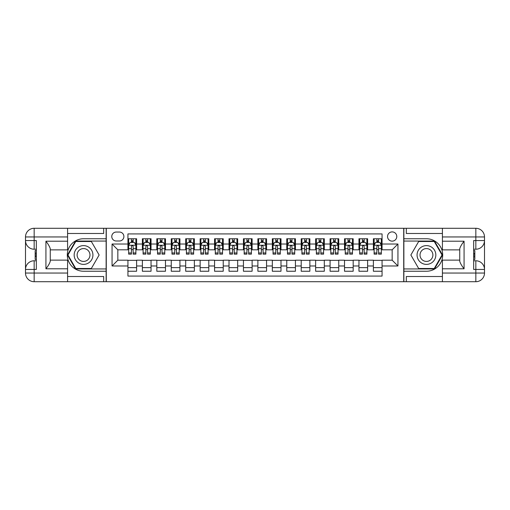 <?xml version="1.0" encoding="UTF-8"?>
<svg xmlns="http://www.w3.org/2000/svg" width="510" height="510" viewBox="0 0 510 510"><rect width="100%" height="100%" fill="white"/><g stroke="black" fill="none" stroke-linecap="round" stroke-linejoin="round"><path stroke-width="0.76" d="M392.164 231.897A4.622 4.622 0 0 0 387.543 236.519A4.622 4.622 0 0 0 392.164 241.141A4.622 4.622 0 0 0 396.786 236.519A4.622 4.622 0 0 0 392.164 231.897M67.588 276.516L103.683 276.516L103.683 281.711L442.412 281.711L442.412 273.048L475.836 273.048L475.836 269.439L473.669 269.439L473.669 240.561L475.836 240.561L475.836 236.952L442.412 236.952L442.412 241.211L464.068 241.211L464.068 268.789C461.76 265.825 460.313 263.319 459.739 261.286L459.739 248.714C460.313 246.681 461.76 244.175 464.068 241.211M382.06 238.756L373.397 238.756L373.397 244.029L367.621 244.029L367.621 249.804L373.397 249.804L373.397 244.029M367.621 244.029L367.621 238.756L358.957 238.756L358.957 244.029L353.181 244.029L353.181 249.804L358.957 249.804L358.957 244.029M353.181 244.029L353.181 238.756L344.518 238.756L344.518 244.029L338.742 244.029L338.742 249.804L344.518 249.804L344.518 244.029M338.742 244.029L338.742 238.756L330.078 238.756L330.078 244.029L324.303 244.029L324.303 249.804L330.078 249.804L330.078 244.029M324.303 244.029L324.303 238.756L315.639 238.756L315.639 244.029L309.863 244.029L309.863 249.804L315.639 249.804L315.639 244.029M309.863 244.029L309.863 238.756L301.206 238.756L301.206 244.029L295.43 244.029L295.43 249.804L301.206 249.804L301.206 244.029M295.43 244.029L295.43 238.756L286.767 238.756L286.767 244.029L280.991 244.029L280.991 249.804L286.767 249.804L286.767 244.029M280.991 244.029L280.991 238.756L272.327 238.756L272.327 244.029L266.551 244.029L266.551 249.804L272.327 249.804L272.327 244.029M266.551 244.029L266.551 238.756L257.888 238.756L257.888 244.029L252.112 244.029L252.112 249.804L257.888 249.804L257.888 244.029M252.112 244.029L252.112 238.756L243.448 238.756L243.448 244.029L237.673 244.029L237.673 249.804L243.448 249.804L243.448 244.029M237.673 244.029L237.673 238.756L229.009 238.756L229.009 244.029L223.233 244.029L223.233 249.804L229.009 249.804L229.009 244.029M223.233 244.029L223.233 238.756L214.57 238.756L214.57 244.029L208.794 244.029L208.794 249.804L214.57 249.804L214.57 244.029M208.794 244.029L208.794 238.756L200.137 238.756L200.137 244.029L194.361 244.029L194.361 249.804L200.137 249.804L200.137 244.029M194.361 244.029L194.361 238.756L185.697 238.756L185.697 244.029L179.922 244.029L179.922 249.804L185.697 249.804L185.697 244.029M179.922 244.029L179.922 238.756L171.258 238.756L171.258 244.029L165.482 244.029L165.482 249.804L171.258 249.804L171.258 244.029M165.482 244.029L165.482 238.756L156.819 238.756L156.819 244.029L151.043 244.029L151.043 249.804L156.819 249.804L156.819 244.029M151.043 244.029L151.043 238.756L142.379 238.756L142.379 249.804L136.603 249.804L136.603 238.756L127.94 238.756M127.94 271.243L136.603 271.243L136.603 260.196L142.379 260.196L142.379 271.243L151.043 271.243L151.043 260.196L156.819 260.196L156.819 265.971L151.043 265.971M156.819 265.971L156.819 271.243L165.482 271.243L165.482 260.196L171.258 260.196L171.258 265.971L165.482 265.971M171.258 265.971L171.258 271.243L179.922 271.243L179.922 260.196L185.697 260.196L185.697 265.971L179.922 265.971M185.697 265.971L185.697 271.243L194.361 271.243L194.361 260.196L200.137 260.196L200.137 265.971L194.361 265.971M200.137 265.971L200.137 271.243L208.794 271.243L208.794 260.196L214.57 260.196L214.57 265.971L208.794 265.971M214.57 265.971L214.57 271.243L223.233 271.243L223.233 260.196L229.009 260.196L229.009 265.971L223.233 265.971M229.009 265.971L229.009 271.243L237.673 271.243L237.673 260.196L243.448 260.196L243.448 265.971L237.673 265.971M243.448 265.971L243.448 271.243L252.112 271.243L252.112 260.196L257.888 260.196L257.888 265.971L252.112 265.971M257.888 265.971L257.888 271.243L266.551 271.243L266.551 260.196L272.327 260.196L272.327 265.971L266.551 265.971M272.327 265.971L272.327 271.243L280.991 271.243L280.991 260.196L286.767 260.196L286.767 265.971L280.991 265.971M286.767 265.971L286.767 271.243L295.43 271.243L295.43 260.196L301.206 260.196L301.206 265.971L295.43 265.971M301.206 265.971L301.206 271.243L309.863 271.243L309.863 260.196L315.639 260.196L315.639 265.971L309.863 265.971M315.639 265.971L315.639 271.243L324.303 271.243L324.303 260.196L330.078 260.196L330.078 265.971L324.303 265.971M330.078 265.971L330.078 271.243L338.742 271.243L338.742 260.196L344.518 260.196L344.518 265.971L338.742 265.971M344.518 265.971L344.518 271.243L353.181 271.243L353.181 260.196L358.957 260.196L358.957 265.971L353.181 265.971M358.957 265.971L358.957 271.243L367.621 271.243L367.621 260.196L373.397 260.196L373.397 265.971L367.621 265.971M116.248 240.994L119.423 240.994A4.475 4.475 0 0 0 123.898 236.519A4.475 4.475 0 0 0 119.423 232.044L116.248 232.044A4.475 4.475 0 0 0 111.773 236.519A4.475 4.475 0 0 0 116.248 240.994M442.412 233.484L406.317 233.484L406.317 228.289L403.716 228.289L403.716 281.711M403.716 228.289L67.588 228.289L67.588 236.952L34.164 236.952L34.164 240.561L36.331 240.561L36.331 269.439L34.164 269.439L34.164 273.048L67.588 273.048L67.588 268.789L45.932 268.789L45.932 241.211C48.24 244.175 49.687 246.681 50.261 248.714L50.261 261.286C49.687 263.319 48.24 265.825 45.932 268.789M106.284 281.711L106.284 228.289M382.06 244.029L382.06 233.918L127.94 233.918L127.94 249.804L117.835 249.804L117.835 260.196L127.94 260.196L127.94 276.082L382.06 276.082L382.06 260.196L392.164 260.196L392.164 249.804L382.06 249.804L382.06 244.029L397.94 244.029L397.94 265.971L382.06 265.971M127.94 265.971L112.06 265.971L112.06 244.029L127.94 244.029M373.397 265.971L373.397 271.243L382.06 271.243M127.94 242.365L128.66 242.365M131.408 242.365L133.142 242.365M135.883 242.365L136.603 242.365M127.94 249.658L128.66 249.658M131.408 249.658L133.142 249.658M135.883 249.658L136.603 249.658M127.94 260.342L136.603 260.342M127.94 267.635L136.603 267.635M142.379 249.658L143.1 249.658M145.847 249.658L147.575 249.658M150.322 249.658L151.043 249.658M142.379 242.365L143.1 242.365M145.847 242.365L147.575 242.365M150.322 242.365L151.043 242.365M142.379 260.342L151.043 260.342M142.379 267.635L151.043 267.635M156.819 260.342L165.482 260.342M156.819 267.635L165.482 267.635M156.819 242.365L157.539 242.365M160.28 242.365L162.014 242.365M164.762 242.365L165.482 242.365M156.819 249.658L157.539 249.658M160.28 249.658L162.014 249.658M164.762 249.658L165.482 249.658M171.258 260.342L179.922 260.342M171.258 267.635L179.922 267.635M171.258 242.365L171.978 242.365M174.72 242.365L176.454 242.365M179.195 242.365L179.922 242.365M171.258 249.658L171.978 249.658M174.72 249.658L176.454 249.658M179.195 249.658L179.922 249.658M185.697 260.342L194.361 260.342M185.697 267.635L194.361 267.635M185.697 242.365L186.418 242.365M189.159 242.365L190.893 242.365M193.634 242.365L194.361 242.365M185.697 249.658L186.418 249.658M189.159 249.658L190.893 249.658M193.634 249.658L194.361 249.658M200.137 260.342L208.794 260.342M200.137 267.635L208.794 267.635M200.137 242.365L200.857 242.365M203.598 242.365L205.332 242.365M208.074 242.365L208.794 242.365M200.137 249.658L200.857 249.658M203.598 249.658L205.332 249.658M208.074 249.658L208.794 249.658M214.57 260.342L223.233 260.342M214.57 267.635L223.233 267.635M214.57 242.365L215.297 242.365M218.038 242.365L219.772 242.365M222.513 242.365L223.233 242.365M214.57 249.658L215.297 249.658M218.038 249.658L219.772 249.658M222.513 249.658L223.233 249.658M229.009 260.342L237.673 260.342M229.009 267.635L237.673 267.635M229.009 242.365L229.73 242.365M232.477 242.365L234.211 242.365M236.952 242.365L237.673 242.365M229.009 249.658L229.73 249.658M232.477 249.658L234.211 249.658M236.952 249.658L237.673 249.658M243.448 260.342L252.112 260.342M243.448 267.635L252.112 267.635M243.448 242.365L244.169 242.365M246.916 242.365L248.644 242.365M251.392 242.365L252.112 242.365M243.448 249.658L244.169 249.658M246.916 249.658L248.644 249.658M251.392 249.658L252.112 249.658M257.888 260.342L266.551 260.342M257.888 267.635L266.551 267.635M257.888 242.365L258.608 242.365M261.356 242.365L263.083 242.365M265.831 242.365L266.551 242.365M257.888 249.658L258.608 249.658M261.356 249.658L263.083 249.658M265.831 249.658L266.551 249.658M272.327 260.342L280.991 260.342M272.327 267.635L280.991 267.635M272.327 242.365L273.048 242.365M275.789 242.365L277.523 242.365M280.27 242.365L280.991 242.365M272.327 249.658L273.048 249.658M275.789 249.658L277.523 249.658M280.27 249.658L280.991 249.658M286.767 260.342L295.43 260.342M286.767 267.635L295.43 267.635M286.767 242.365L287.487 242.365M290.228 242.365L291.962 242.365M294.703 242.365L295.43 242.365M286.767 249.658L287.487 249.658M290.228 249.658L291.962 249.658M294.703 249.658L295.43 249.658M301.206 260.342L309.863 260.342M301.206 267.635L309.863 267.635M301.206 242.365L301.926 242.365M304.668 242.365L306.402 242.365M309.143 242.365L309.863 242.365M301.206 249.658L301.926 249.658M304.668 249.658L306.402 249.658M309.143 249.658L309.863 249.658M315.639 260.342L324.303 260.342M315.639 267.635L324.303 267.635M315.639 242.365L316.366 242.365M319.107 242.365L320.841 242.365M323.582 242.365L324.303 242.365M315.639 249.658L316.366 249.658M319.107 249.658L320.841 249.658M323.582 249.658L324.303 249.658M330.078 260.342L338.742 260.342M330.078 267.635L338.742 267.635M330.078 242.365L330.805 242.365M333.546 242.365L335.28 242.365M338.022 242.365L338.742 242.365M330.078 249.658L330.805 249.658M333.546 249.658L335.28 249.658M338.022 249.658L338.742 249.658M344.518 260.342L353.181 260.342M344.518 267.635L353.181 267.635M344.518 242.365L345.238 242.365M347.986 242.365L349.72 242.365M352.461 242.365L353.181 242.365M344.518 249.658L345.238 249.658M347.986 249.658L349.72 249.658M352.461 249.658L353.181 249.658M358.957 260.342L367.621 260.342M358.957 267.635L367.621 267.635M358.957 242.365L359.678 242.365M362.425 242.365L364.153 242.365M366.9 242.365L367.621 242.365M358.957 249.658L359.678 249.658M362.425 249.658L364.153 249.658M366.9 249.658L367.621 249.658M373.397 260.342L382.06 260.342M373.397 267.635L382.06 267.635M373.397 242.365L374.117 242.365M376.858 242.365L378.592 242.365M381.34 242.365L382.06 242.365M373.397 249.658L374.117 249.658M376.858 249.658L378.592 249.658M381.34 249.658L382.06 249.658M117.835 249.804L112.06 244.029M117.835 260.196L112.06 265.971M397.94 244.029L392.164 249.804M397.94 265.971L392.164 260.196M133.142 240.631L131.408 240.631M135.883 252.96L133.142 252.96L133.142 254.133L135.883 254.133L135.883 245.329L134.436 242.441L130.107 242.441L128.66 245.329L128.66 254.133L131.408 254.133L131.408 252.96L128.66 252.96M128.66 245.329L128.66 238.756M135.883 245.329L135.883 238.756M131.408 242.441L131.408 238.756M133.142 238.756L133.142 242.441M133.142 252.96L133.142 246.406C132.562 245.297 131.982 245.297 131.408 246.406L131.408 252.96M88.236 246.872A9.384 9.384 0 0 0 75.416 250.308A9.384 9.384 0 0 0 78.852 263.128A9.384 9.384 0 0 0 91.672 259.692A9.384 9.384 0 0 0 88.236 246.872M86.757 249.435A6.426 6.426 0 0 0 77.979 251.787A6.426 6.426 0 0 0 80.331 260.565A6.426 6.426 0 0 0 89.11 258.213A6.426 6.426 0 0 0 86.757 249.435M91.335 268.502L75.748 268.502L67.957 255L75.748 241.498L91.335 241.498L99.131 255L91.335 268.502M431.148 246.872A9.384 9.384 0 0 0 418.327 250.308A9.384 9.384 0 0 0 421.764 263.128A9.384 9.384 0 0 0 434.584 259.692A9.384 9.384 0 0 0 431.148 246.872M429.669 249.435A6.426 6.426 0 0 0 420.89 251.787A6.426 6.426 0 0 0 423.243 260.565A6.426 6.426 0 0 0 432.021 258.213A6.426 6.426 0 0 0 429.669 249.435M434.252 268.502L418.665 268.502L410.869 255L418.665 241.498L434.252 241.498L442.042 255L434.252 268.502M106.137 228.289L106.137 238.756L83.544 238.756A16.243 16.243 0 0 0 67.301 255A16.243 16.243 0 0 0 83.544 271.243L106.137 271.243L106.137 281.711M45.932 241.211L67.588 241.211L67.588 236.952M67.588 241.211L67.588 249.874L50.261 249.874M67.588 273.048L67.588 281.711L34.164 281.711A8.664 8.664 0 0 1 25.5 273.048L25.5 236.952A8.664 8.664 0 0 1 34.164 228.289L67.588 228.289M106.137 238.756L106.137 241.064L75.499 241.064L67.454 255L75.499 268.936L106.137 268.936L106.137 241.064M106.137 268.936L106.137 271.243M50.261 260.125L67.588 260.125L67.588 268.789M103.683 281.711L67.588 281.711M25.5 269.439A8.664 8.664 0 0 1 34.164 260.776A8.664 8.664 0 0 0 25.5 269.439L34.164 269.439L34.164 260.776L36.331 260.776M36.331 249.224L34.164 249.224L34.164 240.561L25.5 240.561A8.664 8.664 0 0 0 34.164 249.224A8.664 8.664 0 0 1 25.5 240.561M103.683 228.289L103.683 233.484L67.588 233.484M36.331 250.557L35.171 250.557L35.171 256.275L36.331 256.275M35.171 254.93L36.331 254.93M35.171 253.336L36.331 253.336M35.171 253.075L36.331 253.075M35.171 256.275L35.171 259.443L36.331 259.443M35.171 256.555L36.331 256.555M403.863 281.711L403.863 271.243L426.456 271.243A16.243 16.243 0 0 0 442.699 255A16.243 16.243 0 0 0 426.456 238.756L403.863 238.756L403.863 228.289M464.068 268.789L442.412 268.789L442.412 273.048M442.412 268.789L442.412 260.125L459.739 260.125M442.412 236.952L442.412 228.289L475.836 228.289A8.664 8.664 0 0 1 484.5 236.952L484.5 273.048A8.664 8.664 0 0 1 475.836 281.711L442.412 281.711M403.863 271.243L403.863 268.936L434.501 268.936L442.546 255L434.501 241.064L403.863 241.064L403.863 268.936M403.863 241.064L403.863 238.756M459.739 249.874L442.412 249.874L442.412 241.211M406.317 228.289L442.412 228.289M484.5 240.561A8.664 8.664 0 0 1 475.836 249.224A8.664 8.664 0 0 0 484.5 240.561L475.836 240.561L475.836 249.224L473.669 249.224M473.669 260.776L475.836 260.776L475.836 269.439L484.5 269.439A8.664 8.664 0 0 0 475.836 260.776A8.664 8.664 0 0 1 484.5 269.439M406.317 281.711L406.317 276.516L442.412 276.516M473.669 259.443L474.829 259.443L474.829 253.725L473.669 253.725M474.829 255.07L473.669 255.07M474.829 256.664L473.669 256.664M474.829 256.925L473.669 256.925M474.829 253.725L474.829 250.557L473.669 250.557M474.829 253.444L473.669 253.444M147.575 240.631L145.847 240.631M150.322 252.96L147.575 252.96L147.575 254.133L150.322 254.133L150.322 245.329L148.875 242.441L144.547 242.441L143.1 245.329L143.1 254.133L145.847 254.133L145.847 252.96L143.1 252.96M143.1 245.329L143.1 238.756M150.322 245.329L150.322 238.756M145.847 242.441L145.847 238.756M147.575 238.756L147.575 242.441M147.575 252.96L147.575 246.406C147.001 245.297 146.421 245.297 145.847 246.406L145.847 252.96M162.014 240.631L160.28 240.631M164.762 252.96L162.014 252.96L162.014 254.133L164.762 254.133L164.762 245.329L163.315 242.441L158.986 242.441L157.539 245.329L157.539 254.133L160.28 254.133L160.28 252.96L157.539 252.96M157.539 245.329L157.539 238.756M164.762 245.329L164.762 238.756M160.28 242.441L160.28 238.756M162.014 238.756L162.014 242.441M162.014 252.96L162.014 246.406C161.44 245.297 160.86 245.297 160.28 246.406L160.28 252.96M176.454 240.631L174.72 240.631M179.195 252.96L176.454 252.96L176.454 254.133L179.195 254.133L179.195 245.329L177.754 242.441L173.425 242.441L171.978 245.329L171.978 254.133L174.72 254.133L174.72 252.96L171.978 252.96M171.978 245.329L171.978 238.756M179.195 245.329L179.195 238.756M174.72 242.441L174.72 238.756M176.454 238.756L176.454 242.441M176.454 252.96L176.454 246.406C175.88 245.297 175.3 245.297 174.72 246.406L174.72 252.96M190.893 240.631L189.159 240.631M193.634 252.96L190.893 252.96L190.893 254.133L193.634 254.133L193.634 245.329L192.194 242.441L187.858 242.441L186.418 245.329L186.418 254.133L189.159 254.133L189.159 252.96L186.418 252.96M186.418 245.329L186.418 238.756M193.634 245.329L193.634 238.756M189.159 242.441L189.159 238.756M190.893 238.756L190.893 242.441M190.893 252.96L190.893 246.406C190.319 245.297 189.739 245.297 189.159 246.406L189.159 252.96M205.332 240.631L203.598 240.631M208.074 252.96L205.332 252.96L205.332 254.133L208.074 254.133L208.074 245.329L206.633 242.441L202.298 242.441L200.857 245.329L200.857 254.133L203.598 254.133L203.598 252.96L200.857 252.96M200.857 245.329L200.857 238.756M208.074 245.329L208.074 238.756M203.598 242.441L203.598 238.756M205.332 238.756L205.332 242.441M205.332 252.96L205.332 246.406C204.752 245.297 204.178 245.297 203.598 246.406L203.598 252.96M219.772 240.631L218.038 240.631M222.513 252.96L219.772 252.96L219.772 254.133L222.513 254.133L222.513 245.329L221.072 242.441L216.737 242.441L215.297 245.329L215.297 254.133L218.038 254.133L218.038 252.96L215.297 252.96M215.297 245.329L215.297 238.756M222.513 245.329L222.513 238.756M218.038 242.441L218.038 238.756M219.772 238.756L219.772 242.441M219.772 252.96L219.772 246.406C219.192 245.297 218.618 245.297 218.038 246.406L218.038 252.96M234.211 240.631L232.477 240.631M236.952 252.96L234.211 252.96L234.211 254.133L236.952 254.133L236.952 245.329L235.505 242.441L231.177 242.441L229.73 245.329L229.73 254.133L232.477 254.133L232.477 252.96L229.73 252.96M229.73 245.329L229.73 238.756M236.952 245.329L236.952 238.756M232.477 242.441L232.477 238.756M234.211 238.756L234.211 242.441M234.211 252.96L234.211 246.406C233.631 245.297 233.057 245.297 232.477 246.406L232.477 252.96M248.644 240.631L246.916 240.631M251.392 252.96L248.644 252.96L248.644 254.133L251.392 254.133L251.392 245.329L249.945 242.441L245.616 242.441L244.169 245.329L244.169 254.133L246.916 254.133L246.916 252.96L244.169 252.96M244.169 245.329L244.169 238.756M251.392 245.329L251.392 238.756M246.916 242.441L246.916 238.756M248.644 238.756L248.644 242.441M248.644 252.96L248.644 246.406C248.07 245.297 247.49 245.297 246.916 246.406L246.916 252.96M263.083 240.631L261.356 240.631M265.831 252.96L263.083 252.96L263.083 254.133L265.831 254.133L265.831 245.329L264.384 242.441L260.055 242.441L258.608 245.329L258.608 254.133L261.356 254.133L261.356 252.96L258.608 252.96M258.608 245.329L258.608 238.756M265.831 245.329L265.831 238.756M261.356 242.441L261.356 238.756M263.083 238.756L263.083 242.441M263.083 252.96L263.083 246.406C262.51 245.297 261.93 245.297 261.356 246.406L261.356 252.96M277.523 240.631L275.789 240.631M280.27 252.96L277.523 252.96L277.523 254.133L280.27 254.133L280.27 245.329L278.823 242.441L274.495 242.441L273.048 245.329L273.048 254.133L275.789 254.133L275.789 252.96L273.048 252.96M273.048 245.329L273.048 238.756M280.27 245.329L280.27 238.756M275.789 242.441L275.789 238.756M277.523 238.756L277.523 242.441M277.523 252.96L277.523 246.406C276.949 245.297 276.369 245.297 275.789 246.406L275.789 252.96M291.962 240.631L290.228 240.631M294.703 252.96L291.962 252.96L291.962 254.133L294.703 254.133L294.703 245.329L293.263 242.441L288.928 242.441L287.487 245.329L287.487 254.133L290.228 254.133L290.228 252.96L287.487 252.96M287.487 245.329L287.487 238.756M294.703 245.329L294.703 238.756M290.228 242.441L290.228 238.756M291.962 238.756L291.962 242.441M291.962 252.96L291.962 246.406C291.388 245.297 290.808 245.297 290.228 246.406L290.228 252.96M306.402 240.631L304.668 240.631M309.143 252.96L306.402 252.96L306.402 254.133L309.143 254.133L309.143 245.329L307.702 242.441L303.367 242.441L301.926 245.329L301.926 254.133L304.668 254.133L304.668 252.96L301.926 252.96M301.926 245.329L301.926 238.756M309.143 245.329L309.143 238.756M304.668 242.441L304.668 238.756M306.402 238.756L306.402 242.441M306.402 252.96L306.402 246.406C305.822 245.297 305.248 245.297 304.668 246.406L304.668 252.96M320.841 240.631L319.107 240.631M323.582 252.96L320.841 252.96L320.841 254.133L323.582 254.133L323.582 245.329L322.141 242.441L317.806 242.441L316.366 245.329L316.366 254.133L319.107 254.133L319.107 252.96L316.366 252.96M316.366 245.329L316.366 238.756M323.582 245.329L323.582 238.756M319.107 242.441L319.107 238.756M320.841 238.756L320.841 242.441M320.841 252.96L320.841 246.406C320.261 245.297 319.687 245.297 319.107 246.406L319.107 252.96M335.28 240.631L333.546 240.631M338.022 252.96L335.28 252.96L335.28 254.133L338.022 254.133L338.022 245.329L336.575 242.441L332.246 242.441L330.805 245.329L330.805 254.133L333.546 254.133L333.546 252.96L330.805 252.96M330.805 245.329L330.805 238.756M338.022 245.329L338.022 238.756M333.546 242.441L333.546 238.756M335.28 238.756L335.28 242.441M335.28 252.96L335.28 246.406C334.7 245.297 334.126 245.297 333.546 246.406L333.546 252.96M349.72 240.631L347.986 240.631M352.461 252.96L349.72 252.96L349.72 254.133L352.461 254.133L352.461 245.329L351.014 242.441L346.685 242.441L345.238 245.329L345.238 254.133L347.986 254.133L347.986 252.96L345.238 252.96M345.238 245.329L345.238 238.756M352.461 245.329L352.461 238.756M347.986 242.441L347.986 238.756M349.72 238.756L349.72 242.441M349.72 252.96L349.72 246.406C349.14 245.297 348.559 245.297 347.986 246.406L347.986 252.96M364.153 240.631L362.425 240.631M366.9 252.96L364.153 252.96L364.153 254.133L366.9 254.133L366.9 245.329L365.453 242.441L361.125 242.441L359.678 245.329L359.678 254.133L362.425 254.133L362.425 252.96L359.678 252.96M359.678 245.329L359.678 238.756M366.9 245.329L366.9 238.756M362.425 242.441L362.425 238.756M364.153 238.756L364.153 242.441M364.153 252.96L364.153 246.406C363.579 245.297 362.999 245.297 362.425 246.406L362.425 252.96M378.592 240.631L376.858 240.631M381.34 252.96L378.592 252.96L378.592 254.133L381.34 254.133L381.34 245.329L379.893 242.441L375.564 242.441L374.117 245.329L374.117 254.133L376.858 254.133L376.858 252.96L374.117 252.96M374.117 245.329L374.117 238.756M381.34 245.329L381.34 238.756M376.858 242.441L376.858 238.756M378.592 238.756L378.592 242.441M378.592 252.96L378.592 246.406C378.018 245.297 377.438 245.297 376.858 246.406L376.858 252.96M142.379 265.971L136.603 265.971M142.379 244.029L136.603 244.029M135.845 245.253L128.698 245.253M128.66 243.232L129.712 243.232M134.838 243.232L135.883 243.232M131.408 248.67L128.66 248.67M135.883 248.67L133.142 248.67M133.142 241.555L131.408 241.555M34.164 228.289A8.664 8.664 0 0 0 25.5 236.952L34.164 236.952L34.164 228.289M34.164 281.711L34.164 273.048L25.5 273.048A8.664 8.664 0 0 0 34.164 281.711M475.836 281.711A8.664 8.664 0 0 0 484.5 273.048L475.836 273.048L475.836 281.711M475.836 228.289L475.836 236.952L484.5 236.952A8.664 8.664 0 0 0 475.836 228.289M150.284 245.253L143.138 245.253M143.1 243.232L144.145 243.232M149.277 243.232L150.322 243.232M145.847 248.67L143.1 248.67M150.322 248.67L147.575 248.67M147.575 241.555L145.847 241.555M164.724 245.253L157.577 245.253M157.539 243.232L158.584 243.232M163.71 243.232L164.762 243.232M160.28 248.67L157.539 248.67M164.762 248.67L162.014 248.67M162.014 241.555L160.28 241.555M179.163 245.253L172.017 245.253M171.978 243.232L173.024 243.232M178.149 243.232L179.195 243.232M174.72 248.67L171.978 248.67M179.195 248.67L176.454 248.67M176.454 241.555L174.72 241.555M193.602 245.253L186.456 245.253M186.418 243.232L187.463 243.232M192.589 243.232L193.634 243.232M189.159 248.67L186.418 248.67M193.634 248.67L190.893 248.67M190.893 241.555L189.159 241.555M208.042 245.253L200.889 245.253M200.857 243.232L201.903 243.232M207.028 243.232L208.074 243.232M203.598 248.67L200.857 248.67M208.074 248.67L205.332 248.67M205.332 241.555L203.598 241.555M222.475 245.253L215.328 245.253M215.297 243.232L216.342 243.232M221.467 243.232L222.513 243.232M218.038 248.67L215.297 248.67M222.513 248.67L219.772 248.67M219.772 241.555L218.038 241.555M236.914 245.253L229.768 245.253M229.73 243.232L230.781 243.232M235.907 243.232L236.952 243.232M232.477 248.67L229.73 248.67M236.952 248.67L234.211 248.67M234.211 241.555L232.477 241.555M251.353 245.253L244.207 245.253M244.169 243.232L245.221 243.232M250.346 243.232L251.392 243.232M246.916 248.67L244.169 248.67M251.392 248.67L248.644 248.67M248.644 241.555L246.916 241.555M265.793 245.253L258.647 245.253M258.608 243.232L259.654 243.232M264.779 243.232L265.831 243.232M261.356 248.67L258.608 248.67M265.831 248.67L263.083 248.67M263.083 241.555L261.356 241.555M280.232 245.253L273.086 245.253M273.048 243.232L274.093 243.232M279.219 243.232L280.27 243.232M275.789 248.67L273.048 248.67M280.27 248.67L277.523 248.67M277.523 241.555L275.789 241.555M294.672 245.253L287.525 245.253M287.487 243.232L288.532 243.232M293.658 243.232L294.703 243.232M290.228 248.67L287.487 248.67M294.703 248.67L291.962 248.67M291.962 241.555L290.228 241.555M309.111 245.253L301.958 245.253M301.926 243.232L302.972 243.232M308.097 243.232L309.143 243.232M304.668 248.67L301.926 248.67M309.143 248.67L306.402 248.67M306.402 241.555L304.668 241.555M323.544 245.253L316.398 245.253M316.366 243.232L317.411 243.232M322.537 243.232L323.582 243.232M319.107 248.67L316.366 248.67M323.582 248.67L320.841 248.67M320.841 241.555L319.107 241.555M337.983 245.253L330.837 245.253M330.805 243.232L331.851 243.232M336.976 243.232L338.022 243.232M333.546 248.67L330.805 248.67M338.022 248.67L335.28 248.67M335.28 241.555L333.546 241.555M352.423 245.253L345.276 245.253M345.238 243.232L346.29 243.232M351.416 243.232L352.461 243.232M347.986 248.67L345.238 248.67M352.461 248.67L349.72 248.67M349.72 241.555L347.986 241.555M366.862 245.253L359.716 245.253M359.678 243.232L360.723 243.232M365.855 243.232L366.9 243.232M362.425 248.67L359.678 248.67M366.9 248.67L364.153 248.67M364.153 241.555L362.425 241.555M381.301 245.253L374.155 245.253M374.117 243.232L375.162 243.232M380.288 243.232L381.34 243.232M376.858 248.67L374.117 248.67M381.34 248.67L378.592 248.67M378.592 241.555L376.858 241.555"/></g></svg>
